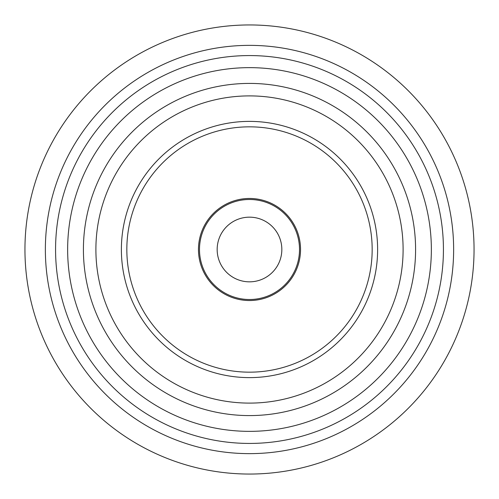 <?xml version="1.0" encoding="UTF-8"?>
<svg xmlns="http://www.w3.org/2000/svg" width="499" height="499" viewBox="0 0 499 499"><rect width="100%" height="100%" fill="white"/><g stroke="black" fill="none" stroke-linecap="round" stroke-linejoin="round"><path stroke-width="0.75" d="M249.5 45.365A204.135 204.135 0 0 0 45.365 249.5A204.135 204.135 0 0 0 249.5 453.635A204.135 204.135 0 0 0 453.635 249.5A204.135 204.135 0 0 0 249.5 45.365M249.5 474.05A224.55 224.55 0 0 0 474.05 249.5A224.55 224.55 0 0 0 249.5 24.95A224.55 224.55 0 0 0 24.95 249.5A224.55 224.55 0 0 0 249.5 474.05M249.5 198.465A51.035 51.035 0 0 1 300.535 249.5A51.035 51.035 0 0 1 249.5 300.535A51.035 51.035 0 0 1 198.465 249.5A51.035 51.035 0 0 1 249.5 198.465M249.5 121.382A128.118 128.118 0 0 0 121.382 249.5A128.118 128.118 0 0 0 249.5 377.618A128.118 128.118 0 0 0 377.618 249.5A128.118 128.118 0 0 0 249.5 121.382M249.5 443.43A193.93 193.93 0 0 0 443.43 249.5A193.93 193.93 0 0 0 249.5 55.57A193.93 193.93 0 0 0 55.57 249.5A193.93 193.93 0 0 0 249.5 443.43M249.5 299.512A50.012 50.012 0 0 1 199.488 249.5A50.012 50.012 0 0 1 249.5 199.488A50.012 50.012 0 0 1 299.512 249.5A50.012 50.012 0 0 1 249.5 299.512M249.5 281.835A32.335 32.335 0 0 0 281.835 249.5A32.335 32.335 0 0 0 249.5 217.165A32.335 32.335 0 0 0 217.165 249.5A32.335 32.335 0 0 0 249.5 281.835M249.5 126.833A122.667 122.667 0 0 0 126.833 249.5A122.667 122.667 0 0 0 249.5 372.167A122.667 122.667 0 0 0 372.167 249.5A122.667 122.667 0 0 0 249.5 126.833M249.5 403.105A153.605 153.605 0 0 1 95.895 249.5A153.605 153.605 0 0 1 249.5 95.895A153.605 153.605 0 0 1 403.105 249.5A153.605 153.605 0 0 1 249.5 403.105M249.5 83.414A166.086 166.086 0 0 1 415.586 249.5A166.086 166.086 0 0 1 249.5 415.586A166.086 166.086 0 0 1 83.414 249.5A166.086 166.086 0 0 1 249.5 83.414M249.5 67.646A181.854 181.854 0 0 1 431.354 249.5A181.854 181.854 0 0 1 249.5 431.354A181.854 181.854 0 0 1 67.646 249.5A181.854 181.854 0 0 1 249.5 67.646"/></g></svg>
